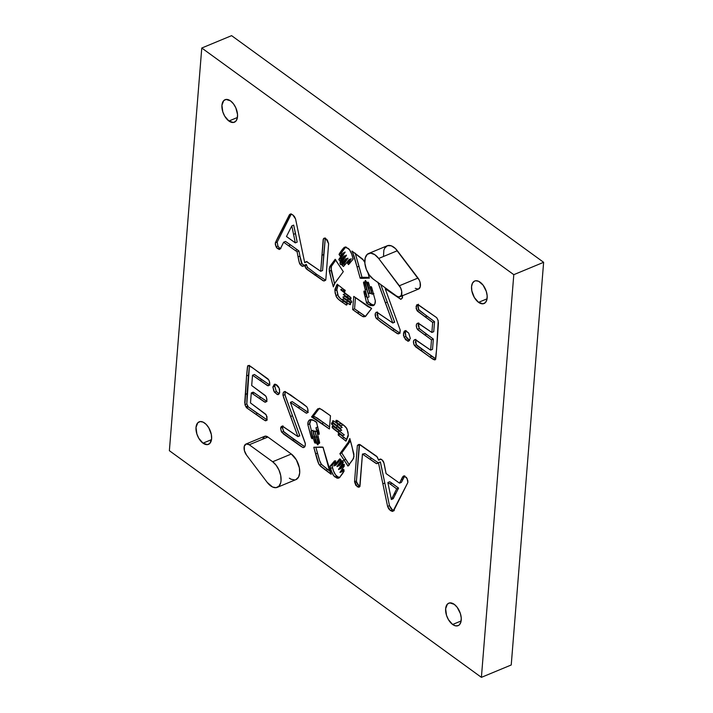 <?xml version="1.0" encoding="UTF-8"?>
<svg xmlns="http://www.w3.org/2000/svg" width="713" height="713" viewBox="0 0 713 713"><rect width="100%" height="100%" fill="white"/><g stroke="black" fill="none" stroke-linecap="round" stroke-linejoin="round"><path stroke-width="1.07" d="M277.286 487.344L295.931 479.608A14.616 8.191 -112.5 0 0 299.407 468.067A14.616 8.191 -112.5 0 0 291.305 454.021L272.66 461.757A14.616 8.191 67.5 0 1 280.762 475.803A14.616 8.191 67.5 0 1 277.286 487.344A14.616 8.191 67.5 0 1 270.717 485.918A14.616 8.191 67.5 0 1 267.188 482.371L272.562 487.015L276.083 487.665L278.926 486.204L280.681 482.861L281.047 480.642L280.708 475.5L278.997 470.108L276.163 465.277L272.66 461.757L249.256 444.76L267.901 437.024L291.305 454.021L296.341 459.84L299.353 467.764L299.692 472.906L298.604 477.006L295.904 479.617M454.252 604.348A12.183 6.827 67.5 0 1 460.999 616.059A12.183 6.827 67.5 0 1 458.103 625.666A12.183 6.827 67.5 0 1 452.63 624.481L461.133 620.952L452.63 624.481L448.432 619.642L446.498 615.301L445.634 608.75L447.399 604.116L449.778 602.895L454.252 604.348L457.176 607.289L460.375 613.536L461.249 618.011L460.928 621.941L459.475 624.722L458.379 625.542L455.678 625.889L452.63 624.481A12.183 6.827 67.5 0 1 445.875 612.779A12.183 6.827 67.5 0 1 448.771 603.162A12.183 6.827 67.5 0 1 454.252 604.348M204.622 423.032A12.183 6.827 67.5 0 1 211.378 434.734A12.183 6.827 67.5 0 1 208.481 444.351A12.183 6.827 67.5 0 1 203 443.165L211.511 439.636L203 443.165L198.802 438.317L196.877 433.976L196.013 427.426L197.777 422.791L200.157 421.579L203.089 422.114L206.128 424.324L208.82 427.871L211.333 434.475L211.618 438.762L209.854 443.397L207.474 444.618L203 443.165A12.183 6.827 67.5 0 1 196.244 431.463A12.183 6.827 67.5 0 1 199.15 421.846A12.183 6.827 67.5 0 1 204.622 423.032M480.17 282.214A12.183 6.827 67.5 0 1 486.926 293.916A12.183 6.827 67.5 0 1 484.029 303.533A12.183 6.827 67.5 0 1 478.548 302.348L487.059 298.818L478.548 302.348L474.35 297.499L471.837 290.895L471.56 286.608L472.461 283.195L474.412 281.154L475.696 280.762L478.628 281.296L483.093 285.147L486.293 291.394L487.166 295.868L486.854 299.799L485.393 302.579L483.022 303.8L478.548 302.348A12.183 6.827 67.5 0 1 471.792 290.646A12.183 6.827 67.5 0 1 474.689 281.029A12.183 6.827 67.5 0 1 480.17 282.214M230.54 100.889A12.183 6.827 67.5 0 1 237.295 112.592A12.183 6.827 67.5 0 1 234.399 122.208A12.183 6.827 67.5 0 1 228.926 121.023L237.429 117.493L228.926 121.023L224.729 116.183L222.795 111.843L221.93 105.292L223.695 100.649L226.074 99.437L230.54 100.889L233.463 103.822L235.825 107.841L237.545 114.552L237.224 118.483L235.771 121.263L233.392 122.476L228.926 121.023A12.183 6.827 67.5 0 1 222.171 109.321A12.183 6.827 67.5 0 1 225.067 99.704A12.183 6.827 67.5 0 1 230.54 100.889M481.4 677.35L513.797 274.674L201.77 48.021L169.373 450.696L481.4 677.35L513.797 274.674L543.627 262.304L511.23 664.979L481.4 677.35L169.373 450.696L201.77 48.021L231.6 35.65L543.627 262.304L511.23 664.979L481.4 677.35M383.523 255.602L383.852 250.236L384.681 248.151L387.471 245.673L391.294 245.816L395.421 248.543L419.262 280.129L420.117 282.473L420.251 286.831L418.353 289.139L415.269 288.346M317.57 409.012L320.387 408.781L330.484 415.768L329.415 428.985L311.536 416.936L317.57 409.012L319.549 408.558L322.214 409.868L330.484 415.768L329.415 428.985L315.217 418.745L311.536 416.936L318.087 408.683M278.89 393.612L276.314 391.49L274.452 392.266L276.314 391.49L274.737 386.188L272.865 386.963L274.576 384.218L276.617 384.806L278.453 386.767L279.576 389.271L279.443 393.353L278.462 394.521L277.036 394.387L273.774 391.027L272.865 386.963L274.398 384.28L275.503 384.254L279.157 388.148L279.692 392.337L277.767 394.646L274.452 392.266L272.865 386.963L274.737 386.188L275.396 384.227M348.069 466.026L339.878 453.735L348.122 442.425L349.825 438.504L351.928 446.311L354.013 456.373L352.712 459.769L347.971 466.07L339.878 453.735L343.514 448.718C347.686 443.326 349.664 440.322 349.432 439.707L349.825 438.504L353.915 454.181L353.595 458.325L348.015 466.061M339.682 458.887L341.072 460.562L337.053 466.338C336.848 467.211 337.721 466.338 339.7 463.7L342.356 460.669L343.292 462.354L338.595 469.234C338.443 470.081 339.236 469.332 340.974 466.997L343.381 464.279L344.388 465.901L339.923 472.398L343.167 469.404L344.147 470.945C342.801 473.503 341.001 475.91 338.737 478.147L335.021 476.997C333.265 475.705 331.777 472.853 330.547 468.423L330.271 465.937L334.655 460.767L335.734 462.193L333.746 465.803L339.682 458.887L340.948 459.903L340.903 460.901L337.142 466.623L342.053 460.892L342.712 460.883L343.087 462.826L338.595 469.234L343.381 464.279L344.388 465.901L339.923 472.398L343.167 469.404L344.147 470.945L339.958 476.952L338.737 478.147L337.026 478.165L333.702 475.633L331.572 471.551L329.985 466.329L334.655 460.767L335.707 462.568L333.871 466.026L339.771 458.842M325.796 470.304L320.511 466.249L318.684 463.619L313.782 447.274L323.025 447.336L329.041 469.065L331.189 474.297L319.558 465.117C318.577 464.101 317.249 460.375 315.574 453.914L313.782 447.274L318.354 447.113C321.893 446.917 323.479 447.051 323.105 447.506L331.189 474.297L325.796 470.304L327.659 469.537L321.429 464.341L319.691 460.785L315.832 447.203L317.445 453.147L315.574 453.914L317.445 453.147C319.121 459.6 320.449 463.334 321.429 464.341L319.558 465.117L321.429 464.341L329.691 471.035L327.659 469.537L325.796 470.304M309.986 419.699L313.934 420.536C316.224 421.846 317.133 422.586 316.652 422.773L318.043 428.522C319.495 433.477 319.62 435.278 318.426 433.923L316.082 427.693L319.531 443.049C319.076 444.449 318.194 442.523 316.884 437.283L315.048 431.962L318.069 443.174L317.419 444.689L313.034 431.677L315.886 442.809L314.861 443.04L311.1 431.196L312.668 438.228L311.572 438.254L307.864 424.663C307.686 422.185 308.399 420.536 309.986 419.699L312.677 419.832L316.625 422.426L319.201 433.994L317.953 433.486L315.966 427.773L319.691 442.702L319.032 443.299L318.524 442.657L315.039 431.882L318.069 443.174L317.864 444.867L316.652 443.326L313.274 431.757L315.77 443.156L314.593 442.595L311.198 431.08L312.668 438.228L312.214 438.727L311.572 438.254L310.841 436.053L307.864 424.663L308.266 421.57L310.021 419.681M247.723 366.161L248.971 365.644L247.723 366.161C247.776 364.833 249.621 365.555 253.267 368.318L268.73 379.877C270.28 383.202 270.058 385.163 268.061 385.778L252.518 375.243L251.689 385.528L265.797 396.116C267.455 399.503 267.232 401.526 265.129 402.194L251.297 392.916L250.486 402.943L266.225 414.877L267.09 418.994L265.414 420.777L246.457 407.693L244.942 404.69L246.573 375.929L247.723 366.161L248.329 365.635L251.787 367.302L267.981 378.906L269.238 380.92L269.728 383.844L269.211 385.225L267.509 385.644L252.518 375.243L251.689 385.528L265.281 395.519L266.359 397.123L266.876 400.171L266.332 401.669L264.603 402.043L251.297 392.916L250.486 402.943L265.744 414.244L267.045 416.873L266.546 420.394L265.414 420.777L263.017 419.333L246.457 407.693L245.352 405.67L244.746 402.56L246.573 375.929L247.473 366.651L248.32 365.635M284.888 391.499L302.749 403.549L306.866 406.9L307.793 408.932L307.856 411.891L307.062 413.041L306.18 413.13L290.36 402.364L305.244 443.192L305.253 445.358L304.005 447.407L302.98 447.568L300.316 445.928L283.471 433.967L281.243 431.303L280.601 428.13L281.163 426.686L282.419 426.08L297.945 436.614L283.462 396.981L283.008 393.888L283.988 391.838L284.888 391.499L290.565 394.904L306.866 406.9C308.533 410.269 308.39 412.364 306.421 413.184L290.36 402.364L305.333 443.709C305.378 446.32 304.603 447.604 302.98 447.568L281.68 432.23L280.601 428.13L282.179 426.044L297.945 436.614L283.008 395.412C282.838 393.05 283.462 391.749 284.888 391.499L284.371 391.615M359.735 486.605L357.356 486.854L354.557 481.721L357.356 445.563L359.361 444.422L377.302 457.024L378.701 460.224L379.156 459.662C380.216 458.593 381.491 459.012 382.97 460.919C383.514 461.106 384.227 463.637 385.1 468.521L386.089 473.584L399.53 483.156L402.212 477.772L403.852 475.99L406.463 477.46L407.827 480.678L407.845 482.523L393.701 510.704L392.373 511.417L390.492 510.579L388.728 508.841L387.605 506.426L378.46 462.701L377.034 463.637L375.974 463.388L362.454 454.074L359.994 485.927L358.728 487.273L355.832 485.357L354.557 481.721L357.356 445.563L358.586 444.52L360.02 444.6L376.731 456.365L378.701 460.224L379.949 459.119L381.945 459.787L383.915 462.96L386.089 473.584L399.53 483.156L401.205 479.742C402.515 476.845 403.513 475.589 404.2 475.963L407.123 478.566L407.845 482.523L392.943 511.319L390.492 510.579L387.605 506.426L378.46 462.701L376.571 463.646L362.454 454.074L359.735 486.605L359.067 487.193M332.347 426.909L333.238 426.543L332.347 426.909C331.893 425.67 333.238 426.267 336.376 428.7L339.914 430.884L331.616 424.173L331.803 422.729L340.315 428.255L336.741 425.403C333.497 423.192 332.178 421.855 332.793 421.383C332.285 420.1 333.72 420.759 337.089 423.362L341.001 425.946L336.331 421.891L336.046 420.75L337.062 420.447L343.933 425.438L346.509 428.192L348.015 432.185L348.274 435.991L345.974 441.133L338.238 435.09L338.381 433.495L342.249 435.42L332.41 427.604L332.49 426.392L333.016 426.427L339.869 430.964L331.937 424.538L331.465 423.29L331.937 422.702L332.811 423.13L340.315 428.255L333.319 422.747L332.837 421.062L334.014 421.205L341.001 425.946L336.331 421.891L336.625 420.287L341.206 423.362C344.985 425.902 346.999 428.067 347.249 429.841L348.274 434.654L345.974 441.133L338.238 435.09L338.381 433.495L342.427 435.705L337.614 431.891C333.238 428.878 331.483 427.221 332.347 426.909L332.552 426.347M365.6 316.367L362.783 316.599L352.685 309.611L353.755 296.394L371.633 308.444L365.6 316.367L363.621 316.813L360.956 315.511L352.685 309.611L353.755 296.394L367.953 306.626L371.633 308.444L365.092 316.688M410.305 338.408L408.602 341.153L405.563 339.727L403.389 335.163L404.146 331.287L406.134 330.984L408.718 333.114L410.305 338.408L408.772 341.09L407.667 341.117L404.013 337.222L403.478 333.033L405.403 330.725L408.718 333.114L410.305 338.408M335.101 259.354L343.301 271.644L335.048 282.954L333.345 286.867L331.242 279.068L329.156 269.006L330.458 265.601L335.208 259.3L343.301 271.644L339.655 276.662C335.484 282.054 333.506 285.048 333.737 285.663L333.345 286.867L329.254 271.198L329.575 267.045L335.155 259.309M343.488 266.484L342.097 264.817L346.117 259.033C346.322 258.159 345.449 259.042 343.479 261.68L340.814 264.701L339.878 263.026L344.575 256.136C344.727 255.29 343.933 256.038 342.195 258.382L339.789 261.092L338.782 259.47L343.247 252.972L340.003 255.976L339.031 254.434C340.368 251.867 342.169 249.461 344.432 247.224L348.149 248.374C349.905 249.666 351.393 252.527 352.623 256.947L352.899 259.434L348.523 264.612L347.436 263.186L349.423 259.577L343.488 266.484L342.231 265.468L342.267 264.478L346.028 258.748L341.117 264.487L340.457 264.487L340.083 262.553L344.575 256.136L339.789 261.092L338.782 259.47L343.247 252.972L340.003 255.976L339.031 254.434L343.211 248.427L344.432 247.224L346.144 247.215L349.468 249.737L351.598 253.819L353.185 259.042L348.514 264.612L347.463 262.812L349.299 259.345L343.434 266.519M357.373 255.067L362.659 259.122L364.815 262.455L363.612 260.263L351.981 251.083L357.373 255.067M355.341 253.57L361.928 277.099L360.065 277.874L361.928 277.099C361.553 277.553 363.14 277.687 366.678 277.491L364.815 278.266L369.2 277.402L362.008 277.268L358.978 266.252L357.106 267.027L360.065 277.874C359.691 278.328 361.277 278.462 364.815 278.266L369.387 278.097L367.988 272.927L369.387 278.097L360.145 278.034L354.129 256.306L351.981 251.083L352.614 252.322L353.283 252.046L352.614 252.322L357.106 267.027L358.978 266.252L355.181 253.142M367.088 297.686L363.639 282.33C364.102 280.931 364.976 282.847 366.286 288.088L368.122 293.408L365.101 282.196L365.751 280.681L370.136 293.703L367.284 282.562L368.309 282.33L372.07 294.175L370.502 287.143L371.598 287.116L375.305 300.708C375.484 303.185 374.771 304.843 373.184 305.681L370.493 305.538L366.553 302.954L363.969 291.376L365.216 291.893L367.204 297.606L363.478 282.669L364.138 282.072L364.646 282.722L368.131 293.489L365.101 282.196L365.306 280.512L366.527 282.054L369.895 293.613L367.284 282.562L367.953 282.098L368.576 282.776L371.972 294.291L370.502 287.143L370.956 286.644L371.598 287.116L375.305 300.708L374.904 303.809L373.184 305.681L369.236 304.843C366.945 303.533 366.045 302.784 366.518 302.597L365.127 296.849C363.683 291.902 363.55 290.102 364.744 291.448L367.088 297.686L369.04 296.947L367.204 297.633M435.447 359.218C435.393 360.537 433.549 359.824 429.903 357.061L414.44 345.493C412.889 342.178 413.112 340.208 415.109 339.593L430.652 350.136L431.481 339.851L417.372 329.263C415.715 325.877 415.937 323.845 418.041 323.176L431.873 332.454L432.684 322.428L416.945 310.503L416.08 306.385L417.756 304.594L436.712 317.677L438.228 320.69L436.597 349.441L435.447 359.218L434.85 359.735L431.383 358.078L415.661 346.875L413.932 344.45L413.442 341.527L414.458 339.753L415.661 339.736L430.652 350.136L431.481 339.851L417.889 329.852L416.811 328.256L416.294 325.199L416.838 323.702L418.576 323.328L431.873 332.454L432.684 322.428L417.426 311.126L416.125 308.506L416.624 304.986L417.756 304.594L420.153 306.046L436.712 317.677L437.818 319.709L438.424 322.811L437.292 340.172L435.919 357.445L434.85 359.735M402.284 295.2L402.382 298.016L400.751 299.3L385.225 288.756L400.162 329.967L399.824 332.713L399.182 333.532L397.435 333.702L380.421 321.821L375.751 317.499L375.314 313.488L376.108 312.33L376.99 312.241L392.81 323.007L377.926 282.179M323.435 238.766L324.941 238.142L323.435 238.766L325.814 238.525L328.613 243.659L325.814 279.817L323.809 280.958L305.868 268.355L304.469 265.147L304.014 265.717C302.954 266.787 301.679 266.359 300.2 264.452C299.656 264.273 298.943 261.742 298.07 256.858L297.08 251.787L283.649 242.215L280.958 247.598L279.318 249.381L276.706 247.919L275.343 244.693L275.325 242.857L277.526 238.178L289.469 214.675L290.797 213.953L292.678 214.8L294.442 216.529L295.565 218.953L304.709 262.678L306.135 261.733L307.196 261.992L320.716 271.305L323.176 239.452L324.442 238.097L327.347 240.023L328.613 243.659L325.814 279.817L324.584 280.851L323.149 280.77L306.438 269.015L304.469 265.147L303.221 266.252L301.225 265.592L299.255 262.42L297.08 251.787L283.649 242.215L281.965 245.629C280.655 248.525 279.656 249.791 278.979 249.407L276.047 246.805L275.325 242.857L290.227 214.06L292.678 214.8L295.565 218.953L304.709 262.678L306.599 261.724L320.716 271.305L323.435 238.766L324.103 238.187M350.823 298.462C351.277 299.71 349.931 299.112 346.794 296.679L343.265 294.496L351.554 301.207L351.366 302.651L342.855 297.125L346.429 299.977C349.673 302.178 350.992 303.515 350.386 303.988C350.885 305.271 349.45 304.611 346.081 302.009L342.178 299.424L346.839 303.48L347.133 304.629L346.108 304.923L338.319 299.166L336.295 296.43L335.163 293.186L334.896 289.389L337.196 284.237L344.932 290.289L344.789 291.875L340.921 289.959L350.76 297.776L350.68 298.988L350.154 298.952L343.301 294.407L351.233 300.833L351.705 302.089L351.233 302.677L350.359 302.25L342.855 297.125L349.851 302.633L350.333 304.317L349.156 304.166L342.178 299.424L346.839 303.48L346.545 305.084L341.964 302.018C338.185 299.469 336.171 297.312 335.921 295.53L334.896 290.726L337.196 284.237L344.932 290.289L344.789 291.875L340.743 289.674L345.555 293.489C349.931 296.501 351.687 298.159 350.823 298.462L350.618 299.023M262.919 438.548L264.826 436.24L267.901 437.024L291.305 454.021L272.66 461.757L249.256 444.76L267.901 437.024A7.308 4.091 67.5 0 0 264.612 436.311L245.967 444.047A7.308 4.091 67.5 0 1 249.256 444.76L246.181 443.976L244.274 446.285L244.407 450.634L246.52 455.072A7.308 4.091 67.5 0 1 245.967 444.047M294.719 479.929L291.207 479.279L289.362 478.182M513.797 274.674L543.627 262.304L231.6 35.65L201.77 48.021L513.797 274.674M344.468 265.316L343.969 264.042L347.481 258.266M342.32 263.712L341.741 262.25L346.251 255.7L346.429 255.147L345.957 255.29M341.286 260.156L340.841 258.249L345.021 252.01M340.948 259.764L340.645 258.694L345.119 252.197L343.247 252.972M341.527 255.085L341.081 253.151L345.805 246.85M349.718 263.454L349.334 262.036L351.286 258.801L350.671 258.971M349.423 259.577L351.286 258.801L349.423 259.577L351.286 258.801L350.252 260.361L348.39 261.136L350.252 260.361L349.299 262.411L347.436 263.186L349.299 262.411L349.637 263.338M341.866 255.201L340.894 253.659L339.031 254.434L340.894 253.659L345.582 247.09M341.037 256.003L342.9 255.227L341.037 256.003M340.645 258.694L338.782 259.47L340.645 258.694L341.652 260.325M344.575 256.136L346.438 255.37L344.575 256.136L346.438 255.37L344.103 258.632L342.24 259.398L344.103 258.632L341.741 262.25L339.878 263.026L341.741 262.25L342.677 263.926M346.117 259.033L347.98 258.266L346.117 259.033L347.98 258.266L345.974 261.101L344.112 261.867L345.974 261.101L343.969 264.042L342.097 264.817L343.969 264.042L344.45 265.298M373.969 305.173L371.108 304.068L368.38 301.822L366.518 302.597L368.38 301.822L367.4 297.624L368.514 302.339L372.355 304.763L374.191 305.155M369.04 296.947L368.264 293.453L369.04 296.938M371.108 304.068L369.236 304.843L371.108 304.068M370.502 287.143L371.33 286.795L370.502 287.143L370.831 286.671M371.25 290.726L372.578 290.182L371.25 290.726M372.07 294.175L373.888 293.569M367.284 282.562L368.309 282.33M368.701 288.302L370.074 287.731L368.701 288.302M369.895 293.613L371.99 292.945M365.216 280.53L365.751 280.681M365.101 282.196L366.384 281.671L365.101 282.196M365.199 289.754L366.58 289.175L365.199 289.754M364.085 291.225L364.744 291.448M365.127 296.849L366.571 296.251L365.127 296.849M331.447 266.27L329.575 267.045L331.447 266.27L331.126 270.423L329.254 271.198L331.126 270.423L334.549 283.747L331.028 268.231L331.447 266.27L335.832 259.933M332.32 264.835L335.814 259.969M435.884 358.897L417.052 345.689L415.456 342.641L415.831 339.379M418.478 323.292L419.235 328.488L417.372 329.263L419.235 328.488L426.57 334.201L424.707 334.967L426.57 334.201L433.344 339.076L431.481 339.851L433.344 339.076L432.515 349.361L430.652 350.136L432.515 349.361L433.344 339.076L419.449 328.764L418.148 325.395L418.7 322.927M418.157 304.772L417.943 305.61L416.08 306.385L417.943 305.61L418.807 309.727L416.945 310.503L418.807 309.727L426.953 316.144L425.091 316.92L426.953 316.144L434.547 321.661L432.684 322.428L434.547 321.661L433.736 331.688L431.873 332.454L433.736 331.688L434.547 321.661L419.289 310.351L417.987 307.731L418.486 304.21M435.679 358.808L431.766 356.286L429.903 357.061L431.766 356.286L416.312 344.718L415.608 339.709M417.034 304.701L417.756 304.594M417.399 323.274L418.041 323.176M414.547 339.718L415.109 339.593M414.44 345.493L416.312 344.718L414.44 345.493M420.456 350.386L422.319 349.611L420.456 350.386M409.636 340.377L407.426 338.951L405.875 336.456L405.216 333.426L406.009 330.52M409.529 340.351L407.667 341.117L409.529 340.351L405.875 336.456L405.341 332.258L405.795 330.832M404.752 330.832L405.403 330.725M403.478 333.033L405.341 332.258L403.478 333.033M404.013 337.222L405.875 336.456L404.013 337.222M399.636 333.06L378.175 317.695L377.043 314.611L377.498 312.009M394.066 321.857L394.681 322.231L380.787 284.576L387.239 302.116L385.376 302.891L378.015 282.562M402.417 295.752L402.569 297.25L400.991 299.335L385.225 288.756L400.162 329.967C400.332 332.32 399.708 333.622 398.291 333.88L392.605 330.476L376.304 318.47C374.637 315.101 374.78 313.007 376.749 312.187L392.81 323.007L385.376 302.891L387.239 302.116L394.681 322.231L392.81 323.007M398.291 333.88L398.834 333.746M400.153 333.105L394.467 329.7L392.605 330.476L394.467 329.7L378.175 317.695L377.302 312.383M385.225 288.756L386.063 288.409M392.845 294.006L393.433 293.765L392.845 294.006M376.232 312.267L376.749 312.187M376.304 318.47L378.175 317.695L376.304 318.47M279.558 249.309L278.979 249.407M283.649 242.215L285.512 241.44L290.574 244.942L285.512 241.44L283.649 242.215M288.712 245.718L290.574 244.942L297.294 249.728L290.574 244.942L288.712 245.718M295.423 250.504L297.294 249.728L298.943 251.012L297.294 249.728L295.423 250.504M297.08 251.787L298.943 251.012L299.932 256.083L298.943 251.012L297.08 251.787M298.07 256.858L299.932 256.083C300.806 260.967 301.519 263.498 302.071 263.676L299.932 256.083L298.07 256.858M303.105 264.826L302.071 263.676L300.2 264.452L302.071 263.676L304.219 265.459M304.014 265.717L303.399 266.19M304.469 265.147L306.332 264.371L306.697 265.503L306.332 264.371L304.469 265.147M304.834 266.279L306.697 265.503L307.731 267.58L306.697 265.503L304.834 266.279M305.868 268.355L307.731 267.58L316.617 274.309L307.731 267.58L305.868 268.355M314.754 275.084L316.617 274.309L325.672 280.182L316.617 274.309L314.754 275.084M323.809 280.958L325.235 280.432M321.875 255.325L323.738 254.55L325.297 237.99L322.579 270.53L323.738 254.55L321.875 255.325M320.716 271.305L322.579 270.53L320.716 271.305M305.779 261.84L306.599 261.724M304.701 262.678L306.706 261.751M289.469 214.675L291.1 213.998L289.469 214.675M275.325 242.857L277.188 242.081L291.332 213.9L277.188 242.081L277.91 246.03L277.188 242.081L275.325 242.857M276.047 246.805L277.91 246.03L279.469 247.937L277.91 246.03L276.047 246.805M280.61 248.579L279.469 247.937L277.607 248.703L279.469 247.937L280.842 248.632M306.581 261.903L307.018 261.457M291.804 225.878L293.667 225.103L295.494 233.552L293.631 234.327L295.494 233.552L297.178 242.099L295.316 242.875L291.804 225.878L286.474 236.52L295.316 242.875L291.804 225.878L286.474 236.52L295.316 242.875L297.178 242.099L293.667 225.103L291.804 225.878L293.667 225.103L293.863 225.736M359.165 312.169L354.557 308.836L355.457 297.624L354.557 308.836L352.685 309.611L354.557 308.836L364.646 315.823L362.783 316.599L364.646 315.823L359.165 312.169L357.302 312.945L359.165 312.169M346.794 303.399L343.826 301.243L341.964 302.018L343.826 301.243C340.048 298.694 338.033 296.537 337.784 294.754L335.921 295.53L337.784 294.754L336.759 289.95L334.896 290.726L336.759 289.95L338.158 285.004L336.295 285.779L338.176 284.968L336.741 289.228L338.158 295.654L340.181 298.391L347.142 303.631M344.673 290.004L342.686 290.69L344.548 289.924L342.605 288.899L340.841 289.63M342.605 288.899L340.743 289.674M350.128 296.964L348.657 295.904L346.794 296.679L348.657 295.904L345.128 293.72L343.452 294.416M350.823 297.446L345.27 293.622L343.265 294.496M342.855 297.125L344.727 296.332L351.117 300.726L348.817 299.077L346.955 299.852L348.817 299.077L344.718 296.35L342.891 297.107M350.386 303.988L350.172 304.549M349.762 302.544L347.944 301.234L346.081 302.009L347.944 301.234L344.04 298.658L342.178 299.424L344.361 298.783L350.27 302.9M345.288 290.405L343.131 289.023M339.424 465.562L343.309 460.758M340.939 468.539L344.397 464.297M342.204 471.641L343.951 469.635M339.816 477.541L337.9 476.944L335.565 474.858L333.434 470.785L331.901 465.268M330.119 465.981L332.445 464.929L335.787 460.785M335.734 465.259L340.6 459.279M333.746 465.803L335.77 465.241L338.63 461.855L336.768 462.63L338.63 461.855L340.582 459.306M339.459 477.514L336.892 476.231L335.021 476.997L336.892 476.231C335.128 474.938 333.639 472.077 332.418 467.657L330.547 468.423L332.418 467.657L332.133 465.17L334.406 462.568L332.534 463.343L334.406 462.568L335.395 461.266M332.133 465.17L330.288 465.937M341.785 471.632L343.434 470.259L341.572 471.035L343.791 469.822M339.923 472.398L341.964 471.801M340.466 468.459C340.306 469.314 341.099 468.566 342.837 466.222L340.974 466.997L342.837 466.222L344.022 464.733M338.595 469.234L340.645 468.762M338.925 465.562C338.711 466.445 339.593 465.562 341.563 462.924L339.7 463.7L341.563 462.924L342.953 461.177M337.053 466.338L339.076 465.839M309.745 422.221L309.727 423.896L311.073 419.422L310.128 420.795M311.474 430.902L309.727 423.896L307.864 424.663L309.727 423.896L311.492 430.964M311.1 431.196L313.007 430.26L313.47 431.481L313.007 430.26L311.233 431.142M313.078 431.659L314.977 430.893L315.422 431.704L315.137 430.982L313.034 431.677L314.914 430.884M311.572 438.254L312.642 437.809L311.572 438.254M312.668 438.228L312.347 438.7M312.962 437.158L314.344 436.588L312.962 437.158M314.861 443.04L315.886 442.809M314.941 437.229L316.322 436.65L314.941 437.229M313.274 431.757L315.137 430.982M317.419 444.689L318.203 444.359L317.419 444.689L317.953 444.841M316.795 431.24L315.048 431.962M316.884 437.283L318.265 436.712L316.884 437.283M316.082 427.693L317.855 426.882M317.062 430.705L318.461 430.126L317.062 430.705M318.426 433.923L319.228 433.593L318.426 433.923L319.085 434.146M349.459 465.001L341.741 452.96L350.511 440.803M349.201 464.662L345.725 459.297L343.862 460.063L345.725 459.297L341.741 452.96L339.878 453.735L341.741 452.96L345.377 447.942L343.514 448.718L345.377 447.942L350.484 440.857M350.101 439.431L349.432 439.707L350.101 439.431M269.692 384.984L254.389 374.468L252.518 375.243L254.389 374.468L261.84 379.744L259.978 380.519L261.84 379.744L269.924 385.002M266.76 401.383L253.16 392.141L251.297 392.916L253.16 392.141L254.318 392.818L252.455 393.594L254.318 392.818L260.896 397.435L259.033 398.211L260.896 397.435L267.001 401.419M249.586 365.386L248.436 375.163L246.573 375.929L248.436 375.163L247.099 393.692L245.227 394.467L247.099 393.692L246.814 403.914L244.942 404.69L246.814 403.914L247.732 405.902L245.869 406.668L247.732 405.902L248.32 406.927L246.457 407.693L248.32 406.927L257.553 413.451L255.691 414.226L257.553 413.451L267.277 420.002L248.32 406.927L246.814 403.914L249.452 365.582M265.414 420.777L266.136 420.679M265.129 402.194L265.78 402.096M268.061 385.778L268.632 385.662M276.314 391.49L274.737 386.188M277.767 394.646L278.426 394.539M308.052 412.355L292.223 401.597L299.95 406.909L298.087 407.684L299.95 406.909L308.292 412.408M282.651 426.579L282.473 427.354L280.601 428.13L282.473 427.354L283.551 431.454L281.68 432.23L283.551 431.454L294.193 439.556L292.33 440.331L294.193 439.556L304.852 446.793L284.041 432.123L282.517 428.281L283.025 425.911M299.166 435.447L299.808 435.848L299.273 434.235L285.325 396.205L284.87 393.113M297.945 436.614L299.808 435.848L297.945 436.614L299.808 435.848L292.464 415.759L290.601 416.526L292.464 415.759L284.87 394.637L283.008 395.412L284.87 394.637L285.414 391.544M282.473 427.354L282.811 426.24M302.98 447.568L304.594 446.899L302.98 447.568L303.881 447.47M290.36 402.364L292.223 401.597L290.36 402.364M306.421 413.184L306.955 413.094M403.611 476.061L404.2 475.963M404.806 475.856L401.392 482.389L399.53 483.156L401.392 482.389L403.068 478.976L401.205 479.742L403.068 478.976L404.619 476.106M379.156 459.662L379.797 459.172M378.701 460.224L380.813 459.145L378.701 460.224M357.935 444.948L359.361 444.422M357.356 445.563L359.548 444.44L356.429 480.945L359.218 444.787L357.356 445.563M354.557 481.721L356.429 480.945L356.75 482.3L356.429 480.945L354.557 481.721M354.887 483.075L356.75 482.3L359.218 486.079L357.694 484.582L356.75 482.3L354.887 483.075M359.958 486.426L359.218 486.079L357.356 486.854L359.86 486.391M362.454 454.074L364.931 453.575L362.454 454.074M363.069 454.35L364.931 453.575L371.669 458.307L364.931 453.575L363.069 454.35M369.806 459.083L371.669 458.307L378.434 462.88L371.669 458.307L369.806 459.083M376.571 463.646L377.409 463.521M378.478 462.692L380.323 461.926L384.815 483.022L380.43 462.069L378.469 462.692M382.943 483.797L384.815 483.022L389.467 505.651L384.815 483.022L382.943 483.797M387.605 506.426L389.467 505.651L392.355 509.804L390.599 508.075L389.467 505.651L387.605 506.426M394.236 510.642L392.355 509.804L390.492 510.579L392.355 509.804L393.79 510.57M398.558 488.084L389.726 481.73L387.854 482.505L389.726 481.73L391.99 483.236L390.127 484.002L387.854 482.505L391.366 499.501L393.228 498.726L398.558 488.084L391.99 483.236L390.127 484.002L387.854 482.505L391.366 499.501L393.228 498.726L398.558 488.084L396.695 488.86L398.558 488.084M393.041 498.084L393.228 498.726L391.366 499.501L394.048 494.252L395.911 493.476L394.048 494.252L396.695 488.86L390.127 484.002L396.695 488.86L391.366 499.501M313.408 416.16L311.536 416.936L313.408 416.16L314.763 416.704L312.891 417.47L314.763 416.704L323.684 422.693L321.821 423.469L323.684 422.693L329.575 426.971L317.08 417.97L313.399 416.16L319.433 408.237M314.264 414.93L318.292 409.645M346.857 439.627L344.076 437.55L342.213 438.326L344.076 437.55L340.11 434.315L346.857 439.627M340.003 434.36L338.238 435.09L340.003 434.36M344.192 434.966L342.427 435.705M344.263 434.966L339.486 431.115L337.614 431.891L339.486 431.115L334.914 427.64M341.58 430.189L339.914 430.884M341.723 430.197L337.739 426.802L335.876 427.568L337.739 426.802L333.479 423.397M333.319 423.469L331.616 424.173L333.319 423.469M340.306 428.263L342.187 427.479L340.315 428.255L342.187 427.479L338.604 424.627L336.741 425.403L338.604 424.627L335.27 422.06M342.151 427.497L335.181 421.971M332.793 421.383L333.684 421.018L332.793 421.383L332.998 420.822M342.543 425.046L341.001 425.946M342.864 425.171L340.787 423.415L338.925 424.19L340.787 423.415L338.194 421.125L342.864 425.171M338.149 421.142L336.331 421.891L338.149 421.142M344.299 434.93L334.878 427.613M341.634 430.197L333.8 423.772M335.876 420.438L336.625 420.928M399.913 296.795L418.558 289.059A7.308 4.091 67.5 0 0 418.005 278.043L399.36 285.77L378.692 258.471L397.337 250.735L418.005 278.043L399.36 285.77A7.308 4.091 67.5 0 1 399.913 296.795A7.308 4.091 67.5 0 1 396.624 296.082L398.995 296.973L401.303 295.396L401.713 291.385L400.626 287.865L378.692 258.471L397.337 250.735A14.616 8.191 67.5 0 0 387.239 245.771L368.594 253.498A14.616 8.191 67.5 0 1 378.692 258.471L374.726 254.612L370.653 253.142L367.266 254.336L365.208 257.963L364.878 263.329L366.339 269.407L369.316 275.013L373.229 279.086A14.616 8.191 67.5 0 1 365.118 265.04A14.616 8.191 67.5 0 1 368.594 253.498M373.229 279.086L396.624 296.082L373.229 279.086M246.52 455.072L267.188 482.371L246.52 455.072M368.104 293.524L369.967 292.749M315.066 431.846L316.929 431.08"/></g></svg>
